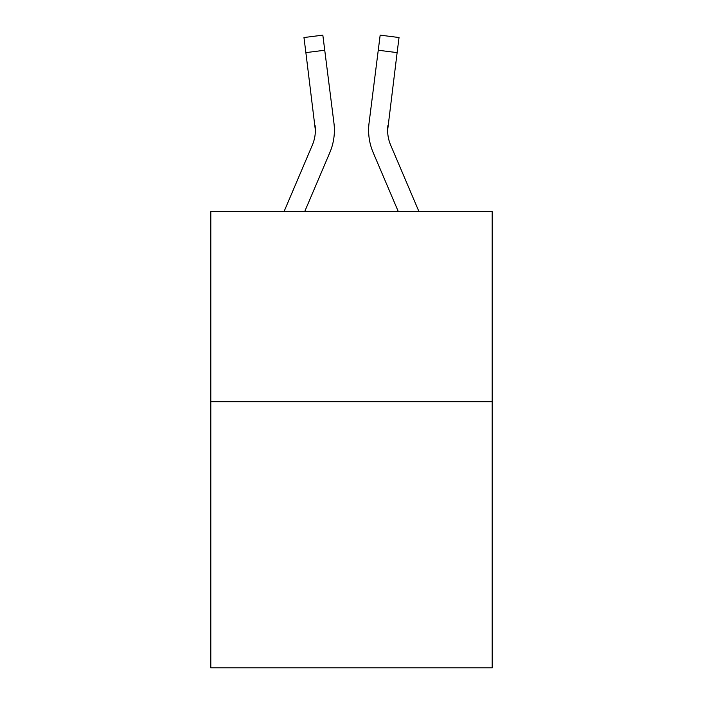 <?xml version="1.0" encoding="UTF-8"?>
<svg xmlns="http://www.w3.org/2000/svg" width="703" height="703" viewBox="0 0 703 703"><rect width="100%" height="100%" fill="white"/><g stroke="black" fill="none" stroke-linecap="round" stroke-linejoin="round"><path stroke-width="1.05" d="M492.188 401.694L492.188 667.85L210.812 667.85L210.812 211.577L492.188 211.577L492.188 401.694L210.812 401.694M304.698 211.577L329.83 152.551A57.031 57.031 -20.4 0 0 333.943 123.06L324.742 50.238L305.875 52.62L303.968 37.531L322.835 35.15L324.742 50.238M284.038 211.577L312.343 145.099A38.024 38.024 -30.3 0 0 315.375 130.275L305.875 52.62M333.653 120.775L333.943 123.06M418.962 211.577L390.657 145.099A38.024 38.024 30.3 0 1 387.625 130.266L397.125 52.62L378.258 50.238L380.165 35.15L399.032 37.531L397.125 52.62M398.302 211.577L373.17 152.551A57.031 57.031 20.4 0 1 369.057 123.06L378.258 50.238M312.343 145.099A38.024 38.024 -20.4 0 0 315.375 130.283A38.024 38.024 -20.4 0 1 312.343 145.099A38.024 38.024 -20.4 0 0 315.375 130.283A38.024 38.024 -20.4 0 1 312.343 145.099A38.024 38.024 -20.4 0 0 315.375 130.283A38.024 38.024 -20.4 0 1 312.343 145.099A38.024 38.024 -20.4 0 0 315.375 130.283A38.024 38.024 -20.4 0 1 312.343 145.099A38.024 38.024 -20.4 0 0 315.375 130.283A38.024 38.024 -20.4 0 1 312.343 145.099A38.024 38.024 -20.4 0 0 315.375 130.283A38.024 38.024 -20.4 0 1 312.343 145.099A38.024 38.024 -20.4 0 0 315.375 130.283L315.076 125.442A38.024 38.024 -20.4 0 1 312.343 145.099M390.657 145.099A38.024 38.024 20.4 0 1 387.625 130.275L387.924 125.442A38.024 38.024 20.4 0 0 390.657 145.099A38.024 38.024 20.4 0 1 387.625 130.275A38.024 38.024 20.4 0 0 390.657 145.099A38.024 38.024 20.4 0 1 387.625 130.275A38.024 38.024 20.4 0 0 390.657 145.099A38.024 38.024 20.4 0 1 387.625 130.275A38.024 38.024 20.4 0 0 390.657 145.099A38.024 38.024 20.4 0 1 387.625 130.275A38.024 38.024 20.4 0 0 390.657 145.099A38.024 38.024 20.4 0 1 387.625 130.275A38.024 38.024 20.4 0 0 390.657 145.099A38.024 38.024 20.4 0 1 387.625 130.275A38.024 38.024 20.4 0 0 390.657 145.099M334.391 130.178L334.32 132.99L334.391 130.178M368.68 132.99L368.609 130.178M369.057 123.06L369.347 120.775M303.968 37.531L322.835 35.15M380.165 35.15L399.032 37.531"/></g></svg>
